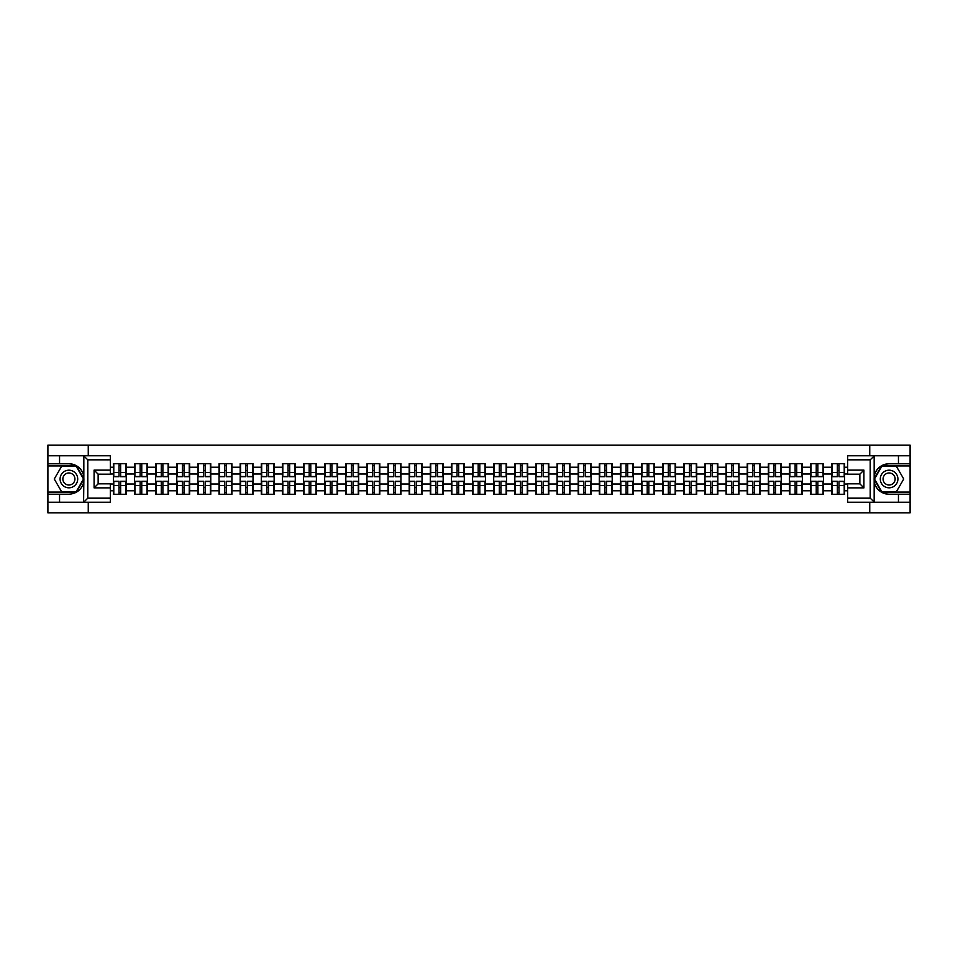 <?xml version="1.0" encoding="UTF-8"?>
<svg xmlns="http://www.w3.org/2000/svg" width="958" height="958" viewBox="0 0 958 958"><rect width="100%" height="100%" fill="white"/><g stroke="black" fill="none" stroke-linecap="round" stroke-linejoin="round"><path stroke-width="1.44" d="M110.338 459.84L87.789 459.84L83.597 455.769L110.338 455.769L110.338 474.186L98.147 474.186L98.147 483.814L110.338 483.814L110.338 502.231L83.597 502.231L83.837 481.946C81.741 489.55 76.76 493.645 68.892 494.232L47.9 494.232L47.9 512.865L910.1 512.865L910.1 465.935L881.564 465.935L874.019 479L881.564 492.065L910.1 492.065M889.108 463.768C881.24 464.355 876.259 468.45 874.163 476.054A15.232 15.232 0 0 1 889.108 463.768L910.1 463.768L910.1 445.135L869.744 445.135L869.744 455.769M869.744 502.231L869.744 512.865M869.744 445.135L47.9 445.135L47.9 492.065L76.436 492.065L83.981 479L76.436 465.935L47.9 465.935M88.256 512.865L88.256 502.231M88.256 455.769L88.256 445.135M847.662 467.217L844.621 467.217L844.621 463.696L831.748 463.696L831.748 473.994L823.485 473.994L823.485 484.006L831.748 484.006L831.748 473.994M847.662 490.783L844.621 490.783L844.621 494.304L831.748 494.304L831.748 490.783L823.485 490.783L823.485 494.304L810.624 494.304L810.624 490.783L802.361 490.783L802.361 494.304L789.488 494.304L789.488 490.783L781.225 490.783L781.225 494.304L768.364 494.304L768.364 490.783L760.101 490.783L760.101 494.304L747.24 494.304L747.24 490.783L738.977 490.783L738.977 494.304L726.104 494.304L726.104 490.783L717.841 490.783L717.841 494.304L704.98 494.304L704.98 490.783L696.717 490.783L696.717 494.304L683.856 494.304L683.856 490.783L675.594 490.783L675.594 494.304L662.72 494.304L662.72 490.783L654.458 490.783L654.458 494.304L641.597 494.304L641.597 490.783L633.334 490.783L633.334 494.304L620.461 494.304L620.461 490.783L612.198 490.783L612.198 494.304L599.337 494.304L599.337 490.783L591.074 490.783L591.074 494.304L578.213 494.304L578.213 490.783L569.95 490.783L569.95 494.304L557.077 494.304L557.077 490.783L548.814 490.783L548.814 494.304L535.953 494.304L535.953 490.783L527.69 490.783L527.69 494.304L514.829 494.304L514.829 490.783L506.566 490.783L506.566 494.304L493.693 494.304L493.693 490.783L485.431 490.783L485.431 494.304L472.569 494.304L472.569 490.783L464.307 490.783L464.307 494.304L451.434 494.304L451.434 490.783L443.171 490.783L443.171 494.304L430.31 494.304L430.31 490.783L422.047 490.783L422.047 494.304L409.186 494.304L409.186 490.783L400.923 490.783L400.923 494.304L388.05 494.304L388.05 490.783L379.787 490.783L379.787 494.304L366.926 494.304L366.926 490.783L358.663 490.783L358.663 494.304L345.802 494.304L345.802 490.783L337.539 490.783L337.539 494.304L324.666 494.304L324.666 490.783L316.403 490.783L316.403 494.304L303.542 494.304L303.542 490.783L295.28 490.783L295.28 494.304L282.406 494.304L282.406 490.783L274.144 490.783L274.144 494.304L261.283 494.304L261.283 490.783L253.02 490.783L253.02 494.304L240.159 494.304L240.159 490.783L231.896 490.783L231.896 494.304L219.023 494.304L219.023 490.783L210.76 490.783L210.76 494.304L197.899 494.304L197.899 490.783L189.636 490.783L189.636 494.304L176.775 494.304L176.775 490.783L168.512 490.783L168.512 494.304L155.639 494.304L155.639 490.783L147.376 490.783L147.376 494.304L134.515 494.304L134.515 490.783L126.252 490.783L126.252 494.304L113.379 494.304L113.379 490.783L110.338 490.783M110.338 467.217L113.379 467.217L113.379 473.994L110.338 473.994M831.748 467.217L823.485 467.217L823.485 463.696L810.624 463.696L810.624 467.217L802.361 467.217L802.361 463.696L789.488 463.696L789.488 467.217L781.225 467.217L781.225 463.696L768.364 463.696L768.364 467.217L760.101 467.217L760.101 463.696L747.24 463.696L747.24 467.217L738.977 467.217L738.977 463.696L726.104 463.696L726.104 467.217L717.841 467.217L717.841 463.696L704.98 463.696L704.98 467.217L696.717 467.217L696.717 463.696L683.856 463.696L683.856 467.217L675.594 467.217L675.594 463.696L662.72 463.696L662.72 467.217L654.458 467.217L654.458 463.696L641.597 463.696L641.597 467.217L633.334 467.217L633.334 463.696L620.461 463.696L620.461 467.217L612.198 467.217L612.198 463.696L599.337 463.696L599.337 467.217L591.074 467.217L591.074 463.696L578.213 463.696L578.213 467.217L569.95 467.217L569.95 463.696L557.077 463.696L557.077 467.217L548.814 467.217L548.814 463.696L535.953 463.696L535.953 467.217L527.69 467.217L527.69 463.696L514.829 463.696L514.829 467.217L506.566 467.217L506.566 463.696L493.693 463.696L493.693 467.217L485.431 467.217L485.431 463.696L472.569 463.696L472.569 467.217L464.307 467.217L464.307 463.696L451.434 463.696L451.434 467.217L443.171 467.217L443.171 463.696L430.31 463.696L430.31 467.217L422.047 467.217L422.047 463.696L409.186 463.696L409.186 467.217L400.923 467.217L400.923 463.696L388.05 463.696L388.05 467.217L379.787 467.217L379.787 463.696L366.926 463.696L366.926 467.217L358.663 467.217L358.663 463.696L345.802 463.696L345.802 467.217L337.539 467.217L337.539 463.696L324.666 463.696L324.666 467.217L316.403 467.217L316.403 463.696L303.542 463.696L303.542 467.217L295.28 467.217L295.28 463.696L282.406 463.696L282.406 467.217L274.144 467.217L274.144 463.696L261.283 463.696L261.283 467.217L253.02 467.217L253.02 463.696L240.159 463.696L240.159 467.217L231.896 467.217L231.896 463.696L219.023 463.696L219.023 467.217L210.76 467.217L210.76 463.696L197.899 463.696L197.899 467.217L189.636 467.217L189.636 463.696L176.775 463.696L176.775 467.217L168.512 467.217L168.512 463.696L155.639 463.696L155.639 467.217L147.376 467.217L147.376 463.696L134.515 463.696L134.515 467.217L126.252 467.217L126.252 463.696L113.379 463.696L113.379 467.217M831.748 484.006L831.748 490.783M823.485 484.006L823.485 490.783M823.485 467.217L823.485 473.994M802.361 484.006L810.624 484.006L810.624 473.994L802.361 473.994L802.361 490.783M810.624 484.006L810.624 490.783M810.624 467.217L810.624 473.994M802.361 467.217L802.361 473.994M781.225 484.006L789.488 484.006L789.488 473.994L781.225 473.994L781.225 490.783M789.488 484.006L789.488 490.783M789.488 467.217L789.488 473.994M781.225 467.217L781.225 473.994M760.101 484.006L768.364 484.006L768.364 473.994L760.101 473.994L760.101 490.783M768.364 484.006L768.364 490.783M768.364 467.217L768.364 473.994M760.101 467.217L760.101 473.994M738.977 484.006L747.24 484.006L747.24 473.994L738.977 473.994L738.977 490.783M747.24 484.006L747.24 490.783M747.24 467.217L747.24 473.994M738.977 467.217L738.977 473.994M717.841 484.006L726.104 484.006L726.104 473.994L717.841 473.994L717.841 490.783M726.104 484.006L726.104 490.783M726.104 467.217L726.104 473.994M717.841 467.217L717.841 473.994M696.717 484.006L704.98 484.006L704.98 473.994L696.717 473.994L696.717 490.783M704.98 484.006L704.98 490.783M704.98 467.217L704.98 473.994M696.717 467.217L696.717 473.994M675.594 484.006L683.856 484.006L683.856 473.994L675.594 473.994L675.594 490.783M683.856 484.006L683.856 490.783M683.856 467.217L683.856 473.994M675.594 467.217L675.594 473.994M654.458 484.006L662.72 484.006L662.72 473.994L654.458 473.994L654.458 490.783M662.72 484.006L662.72 490.783M662.72 467.217L662.72 473.994M654.458 467.217L654.458 473.994M633.334 484.006L641.597 484.006L641.597 473.994L633.334 473.994L633.334 490.783M641.597 484.006L641.597 490.783M641.597 467.217L641.597 473.994M633.334 467.217L633.334 473.994M612.198 484.006L620.461 484.006L620.461 473.994L612.198 473.994L612.198 490.783M620.461 484.006L620.461 490.783M620.461 467.217L620.461 473.994M612.198 467.217L612.198 473.994M591.074 484.006L599.337 484.006L599.337 473.994L591.074 473.994L591.074 490.783M599.337 484.006L599.337 490.783M599.337 467.217L599.337 473.994M591.074 467.217L591.074 473.994M569.95 484.006L578.213 484.006L578.213 473.994L569.95 473.994L569.95 490.783M578.213 484.006L578.213 490.783M578.213 467.217L578.213 473.994M569.95 467.217L569.95 473.994M548.814 484.006L557.077 484.006L557.077 473.994L548.814 473.994L548.814 490.783M557.077 484.006L557.077 490.783M557.077 467.217L557.077 473.994M548.814 467.217L548.814 473.994M527.69 484.006L535.953 484.006L535.953 473.994L527.69 473.994L527.69 490.783M535.953 484.006L535.953 490.783M535.953 467.217L535.953 473.994M527.69 467.217L527.69 473.994M506.566 484.006L514.829 484.006L514.829 473.994L506.566 473.994L506.566 490.783M514.829 484.006L514.829 490.783M514.829 467.217L514.829 473.994M506.566 467.217L506.566 473.994M485.431 484.006L493.693 484.006L493.693 473.994L485.431 473.994L485.431 490.783M493.693 484.006L493.693 490.783M493.693 467.217L493.693 473.994M485.431 467.217L485.431 473.994M464.307 484.006L472.569 484.006L472.569 473.994L464.307 473.994L464.307 490.783M472.569 484.006L472.569 490.783M472.569 467.217L472.569 473.994M464.307 467.217L464.307 473.994M443.171 484.006L451.434 484.006L451.434 473.994L443.171 473.994L443.171 490.783M451.434 484.006L451.434 490.783M451.434 467.217L451.434 473.994M443.171 467.217L443.171 473.994M422.047 484.006L430.31 484.006L430.31 473.994L422.047 473.994L422.047 490.783M430.31 484.006L430.31 490.783M430.31 467.217L430.31 473.994M422.047 467.217L422.047 473.994M400.923 484.006L409.186 484.006L409.186 473.994L400.923 473.994L400.923 490.783M409.186 484.006L409.186 490.783M409.186 467.217L409.186 473.994M400.923 467.217L400.923 473.994M379.787 484.006L388.05 484.006L388.05 473.994L379.787 473.994L379.787 490.783M388.05 484.006L388.05 490.783M388.05 467.217L388.05 473.994M379.787 467.217L379.787 473.994M358.663 484.006L366.926 484.006L366.926 473.994L358.663 473.994L358.663 490.783M366.926 484.006L366.926 490.783M366.926 467.217L366.926 473.994M358.663 467.217L358.663 473.994M337.539 484.006L345.802 484.006L345.802 473.994L337.539 473.994L337.539 490.783M345.802 484.006L345.802 490.783M345.802 467.217L345.802 473.994M337.539 467.217L337.539 473.994M316.403 484.006L324.666 484.006L324.666 473.994L316.403 473.994L316.403 490.783M324.666 484.006L324.666 490.783M324.666 467.217L324.666 473.994M316.403 467.217L316.403 473.994M295.28 484.006L303.542 484.006L303.542 473.994L295.28 473.994L295.28 490.783M303.542 484.006L303.542 490.783M303.542 467.217L303.542 473.994M295.28 467.217L295.28 473.994M274.144 484.006L282.406 484.006L282.406 473.994L274.144 473.994L274.144 490.783M282.406 484.006L282.406 490.783M282.406 467.217L282.406 473.994M274.144 467.217L274.144 473.994M253.02 484.006L261.283 484.006L261.283 473.994L253.02 473.994L253.02 490.783M261.283 484.006L261.283 490.783M261.283 467.217L261.283 473.994M253.02 467.217L253.02 473.994M231.896 484.006L240.159 484.006L240.159 473.994L231.896 473.994L231.896 490.783M240.159 484.006L240.159 490.783M240.159 467.217L240.159 473.994M231.896 467.217L231.896 473.994M210.76 484.006L219.023 484.006L219.023 473.994L210.76 473.994L210.76 490.783M219.023 484.006L219.023 490.783M219.023 467.217L219.023 473.994M210.76 467.217L210.76 473.994M189.636 484.006L197.899 484.006L197.899 473.994L189.636 473.994L189.636 490.783M197.899 484.006L197.899 490.783M197.899 467.217L197.899 473.994M189.636 467.217L189.636 473.994M168.512 484.006L176.775 484.006L176.775 473.994L168.512 473.994L168.512 490.783M176.775 484.006L176.775 490.783M176.775 467.217L176.775 473.994M168.512 467.217L168.512 473.994M147.376 484.006L155.639 484.006L155.639 473.994L147.376 473.994L147.376 490.783M155.639 484.006L155.639 490.783M155.639 467.217L155.639 473.994M147.376 467.217L147.376 473.994M126.252 484.006L134.515 484.006L134.515 473.994L126.252 473.994L126.252 490.783M134.515 484.006L134.515 490.783M134.515 467.217L134.515 473.994M126.252 467.217L126.252 473.994M110.338 484.006L113.379 484.006L113.379 473.994M113.379 484.006L113.379 490.783M847.662 473.994L844.621 473.994L844.621 484.006L847.662 484.006M844.621 484.006L844.621 490.783M844.621 467.217L844.621 473.994M125.845 463.696L125.845 476.701L120.636 476.701L120.636 463.696M119.008 463.696L119.008 476.701L113.786 476.701L113.786 463.696M119.008 465.456L120.636 465.456M120.636 470.462L119.008 470.462M113.786 494.304L113.786 481.299L119.008 481.299L119.008 494.304M120.636 494.304L120.636 481.299L125.845 481.299L125.845 494.304M120.636 492.544L119.008 492.544M119.008 487.538L120.636 487.538M64.485 471.372A8.802 8.802 0 0 0 61.264 483.407A8.802 8.802 0 0 0 73.299 486.628A8.802 8.802 0 0 0 76.52 474.593A8.802 8.802 0 0 0 64.485 471.372M65.874 473.779A6.023 6.023 0 0 0 63.671 482.018A6.023 6.023 0 0 0 71.91 484.221A6.023 6.023 0 0 0 74.113 475.982A6.023 6.023 0 0 0 65.874 473.779M83.514 479L76.209 491.658L61.587 491.658L54.271 479L61.587 466.342L76.209 466.342L83.514 479M893.515 471.372A8.802 8.802 0 0 0 881.48 474.593A8.802 8.802 0 0 0 884.701 486.628A8.802 8.802 0 0 0 896.736 483.407A8.802 8.802 0 0 0 893.515 471.372M892.126 473.779A6.023 6.023 0 0 0 883.887 475.982A6.023 6.023 0 0 0 886.09 484.221A6.023 6.023 0 0 0 894.329 482.018A6.023 6.023 0 0 0 892.126 473.779M896.413 491.658L881.791 491.658L874.486 479L881.791 466.342L896.413 466.342L903.729 479L896.413 491.658M59.552 494.232L59.552 502.231L47.9 502.231M83.597 502.231L59.552 502.231M47.9 494.232L47.9 492.065M83.597 455.769L59.552 455.769L59.552 463.768L47.9 463.768M59.552 455.769L47.9 455.769M68.892 463.768A15.232 15.232 0 0 1 83.837 476.054C81.741 468.45 76.76 464.355 68.892 463.768L59.552 463.768M83.837 481.946L83.837 455.888M98.147 474.186L94.088 470.127L110.338 470.127M110.338 487.873L94.088 487.873L98.147 483.814M83.837 502.112L87.789 498.16L110.338 498.16M874.403 455.769L870.211 459.84L847.662 459.84L847.662 455.769L910.1 455.769M898.448 463.768L898.448 455.769M847.662 498.16L870.211 498.16L874.403 502.231L847.662 502.231L847.662 483.814L859.853 483.814L859.853 474.186L847.662 474.186L847.662 459.84M910.1 463.768L910.1 465.935M874.403 502.231L898.448 502.231L898.448 494.232L910.1 494.232M898.448 502.231L910.1 502.231M889.108 494.232A15.232 15.232 0 0 1 874.163 481.946C876.259 489.55 881.24 493.645 889.108 494.232L898.448 494.232M874.163 455.888L874.163 502.112M859.853 483.814L863.912 487.873L847.662 487.873M847.662 470.127L863.912 470.127L859.853 474.186M146.969 463.696L146.969 476.701L141.76 476.701L141.76 463.696M140.131 463.696L140.131 476.701L134.922 476.701L134.922 463.696M140.131 465.456L141.76 465.456M141.76 470.462L140.131 470.462M168.105 463.696L168.105 476.701L162.884 476.701L162.884 463.696M161.267 463.696L161.267 476.701L156.046 476.701L156.046 463.696M161.267 465.456L162.884 465.456M162.884 470.462L161.267 470.462M189.229 463.696L189.229 476.701L184.02 476.701L184.02 463.696M182.391 463.696L182.391 476.701L177.17 476.701L177.17 463.696M182.391 465.456L184.02 465.456M184.02 470.462L182.391 470.462M210.353 463.696L210.353 476.701L205.144 476.701L205.144 463.696M203.515 463.696L203.515 476.701L198.306 476.701L198.306 463.696M203.515 465.456L205.144 465.456M205.144 470.462L203.515 470.462M231.489 463.696L231.489 476.701L226.268 476.701L226.268 463.696M224.651 463.696L224.651 476.701L219.43 476.701L219.43 463.696M224.651 465.456L226.268 465.456M226.268 470.462L224.651 470.462M134.922 494.304L134.922 481.299L140.131 481.299L140.131 494.304M141.76 494.304L141.76 481.299L146.969 481.299L146.969 494.304M141.76 492.544L140.131 492.544M140.131 487.538L141.76 487.538M156.046 494.304L156.046 481.299L161.267 481.299L161.267 494.304M162.884 494.304L162.884 481.299L168.105 481.299L168.105 494.304M162.884 492.544L161.267 492.544M161.267 487.538L162.884 487.538M177.17 494.304L177.17 481.299L182.391 481.299L182.391 494.304M184.02 494.304L184.02 481.299L189.229 481.299L189.229 494.304M184.02 492.544L182.391 492.544M182.391 487.538L184.02 487.538M198.306 494.304L198.306 481.299L203.515 481.299L203.515 494.304M205.144 494.304L205.144 481.299L210.353 481.299L210.353 494.304M205.144 492.544L203.515 492.544M203.515 487.538L205.144 487.538M219.43 494.304L219.43 481.299L224.651 481.299L224.651 494.304M226.268 494.304L226.268 481.299L231.489 481.299L231.489 494.304M226.268 492.544L224.651 492.544M224.651 487.538L226.268 487.538M252.613 463.696L252.613 476.701L247.404 476.701L247.404 463.696M245.775 463.696L245.775 476.701L240.566 476.701L240.566 463.696M245.775 465.456L247.404 465.456M247.404 470.462L245.775 470.462M240.566 494.304L240.566 481.299L245.775 481.299L245.775 494.304M247.404 494.304L247.404 481.299L252.613 481.299L252.613 494.304M247.404 492.544L245.775 492.544M245.775 487.538L247.404 487.538M273.748 463.696L273.748 476.701L268.527 476.701L268.527 463.696M266.899 463.696L266.899 476.701L261.69 476.701L261.69 463.696M266.899 465.456L268.527 465.456M268.527 470.462L266.899 470.462M261.69 494.304L261.69 481.299L266.899 481.299L266.899 494.304M268.527 494.304L268.527 481.299L273.748 481.299L273.748 494.304M268.527 492.544L266.899 492.544M266.899 487.538L268.527 487.538M294.872 463.696L294.872 476.701L289.663 476.701L289.663 463.696M288.035 463.696L288.035 476.701L282.814 476.701L282.814 463.696M288.035 465.456L289.663 465.456M289.663 470.462L288.035 470.462M282.814 494.304L282.814 481.299L288.035 481.299L288.035 494.304M289.663 494.304L289.663 481.299L294.872 481.299L294.872 494.304M289.663 492.544L288.035 492.544M288.035 487.538L289.663 487.538M315.996 463.696L315.996 476.701L310.787 476.701L310.787 463.696M309.159 463.696L309.159 476.701L303.949 476.701L303.949 463.696M309.159 465.456L310.787 465.456M310.787 470.462L309.159 470.462M303.949 494.304L303.949 481.299L309.159 481.299L309.159 494.304M310.787 494.304L310.787 481.299L315.996 481.299L315.996 494.304M310.787 492.544L309.159 492.544M309.159 487.538L310.787 487.538M337.132 463.696L337.132 476.701L331.911 476.701L331.911 463.696M330.294 463.696L330.294 476.701L325.073 476.701L325.073 463.696M330.294 465.456L331.911 465.456M331.911 470.462L330.294 470.462M325.073 494.304L325.073 481.299L330.294 481.299L330.294 494.304M331.911 494.304L331.911 481.299L337.132 481.299L337.132 494.304M331.911 492.544L330.294 492.544M330.294 487.538L331.911 487.538M358.256 463.696L358.256 476.701L353.047 476.701L353.047 463.696M351.418 463.696L351.418 476.701L346.197 476.701L346.197 463.696M351.418 465.456L353.047 465.456M353.047 470.462L351.418 470.462M346.197 494.304L346.197 481.299L351.418 481.299L351.418 494.304M353.047 494.304L353.047 481.299L358.256 481.299L358.256 494.304M353.047 492.544L351.418 492.544M351.418 487.538L353.047 487.538M379.38 463.696L379.38 476.701L374.171 476.701L374.171 463.696M372.542 463.696L372.542 476.701L367.333 476.701L367.333 463.696M372.542 465.456L374.171 465.456M374.171 470.462L372.542 470.462M367.333 494.304L367.333 481.299L372.542 481.299L372.542 494.304M374.171 494.304L374.171 481.299L379.38 481.299L379.38 494.304M374.171 492.544L372.542 492.544M372.542 487.538L374.171 487.538M400.516 463.696L400.516 476.701L395.295 476.701L395.295 463.696M393.678 463.696L393.678 476.701L388.457 476.701L388.457 463.696M393.678 465.456L395.295 465.456M395.295 470.462L393.678 470.462M388.457 494.304L388.457 481.299L393.678 481.299L393.678 494.304M395.295 494.304L395.295 481.299L400.516 481.299L400.516 494.304M395.295 492.544L393.678 492.544M393.678 487.538L395.295 487.538M421.64 463.696L421.64 476.701L416.431 476.701L416.431 463.696M414.802 463.696L414.802 476.701L409.593 476.701L409.593 463.696M414.802 465.456L416.431 465.456M416.431 470.462L414.802 470.462M409.593 494.304L409.593 481.299L414.802 481.299L414.802 494.304M416.431 494.304L416.431 481.299L421.64 481.299L421.64 494.304M416.431 492.544L414.802 492.544M414.802 487.538L416.431 487.538M442.776 463.696L442.776 476.701L437.555 476.701L437.555 463.696M435.926 463.696L435.926 476.701L430.717 476.701L430.717 463.696M435.926 465.456L437.555 465.456M437.555 470.462L435.926 470.462M430.717 494.304L430.717 481.299L435.926 481.299L435.926 494.304M437.555 494.304L437.555 481.299L442.776 481.299L442.776 494.304M437.555 492.544L435.926 492.544M435.926 487.538L437.555 487.538M463.9 463.696L463.9 476.701L458.678 476.701L458.678 463.696M457.062 463.696L457.062 476.701L451.841 476.701L451.841 463.696M457.062 465.456L458.678 465.456M458.678 470.462L457.062 470.462M451.841 494.304L451.841 481.299L457.062 481.299L457.062 494.304M458.678 494.304L458.678 481.299L463.9 481.299L463.9 494.304M458.678 492.544L457.062 492.544M457.062 487.538L458.678 487.538M485.023 463.696L485.023 476.701L479.814 476.701L479.814 463.696M478.186 463.696L478.186 476.701L472.977 476.701L472.977 463.696M478.186 465.456L479.814 465.456M479.814 470.462L478.186 470.462M472.977 494.304L472.977 481.299L478.186 481.299L478.186 494.304M479.814 494.304L479.814 481.299L485.023 481.299L485.023 494.304M479.814 492.544L478.186 492.544M478.186 487.538L479.814 487.538M506.159 463.696L506.159 476.701L500.938 476.701L500.938 463.696M499.322 463.696L499.322 476.701L494.1 476.701L494.1 463.696M499.322 465.456L500.938 465.456M500.938 470.462L499.322 470.462M494.1 494.304L494.1 481.299L499.322 481.299L499.322 494.304M500.938 494.304L500.938 481.299L506.159 481.299L506.159 494.304M500.938 492.544L499.322 492.544M499.322 487.538L500.938 487.538M527.283 463.696L527.283 476.701L522.074 476.701L522.074 463.696M520.445 463.696L520.445 476.701L515.224 476.701L515.224 463.696M520.445 465.456L522.074 465.456M522.074 470.462L520.445 470.462M515.224 494.304L515.224 481.299L520.445 481.299L520.445 494.304M522.074 494.304L522.074 481.299L527.283 481.299L527.283 494.304M522.074 492.544L520.445 492.544M520.445 487.538L522.074 487.538M548.407 463.696L548.407 476.701L543.198 476.701L543.198 463.696M541.569 463.696L541.569 476.701L536.36 476.701L536.36 463.696M541.569 465.456L543.198 465.456M543.198 470.462L541.569 470.462M536.36 494.304L536.36 481.299L541.569 481.299L541.569 494.304M543.198 494.304L543.198 481.299L548.407 481.299L548.407 494.304M543.198 492.544L541.569 492.544M541.569 487.538L543.198 487.538M569.543 463.696L569.543 476.701L564.322 476.701L564.322 463.696M562.705 463.696L562.705 476.701L557.484 476.701L557.484 463.696M562.705 465.456L564.322 465.456M564.322 470.462L562.705 470.462M557.484 494.304L557.484 481.299L562.705 481.299L562.705 494.304M564.322 494.304L564.322 481.299L569.543 481.299L569.543 494.304M564.322 492.544L562.705 492.544M562.705 487.538L564.322 487.538M590.667 463.696L590.667 476.701L585.458 476.701L585.458 463.696M583.829 463.696L583.829 476.701L578.62 476.701L578.62 463.696M583.829 465.456L585.458 465.456M585.458 470.462L583.829 470.462M578.62 494.304L578.62 481.299L583.829 481.299L583.829 494.304M585.458 494.304L585.458 481.299L590.667 481.299L590.667 494.304M585.458 492.544L583.829 492.544M583.829 487.538L585.458 487.538M611.803 463.696L611.803 476.701L606.582 476.701L606.582 463.696M604.953 463.696L604.953 476.701L599.744 476.701L599.744 463.696M604.953 465.456L606.582 465.456M606.582 470.462L604.953 470.462M599.744 494.304L599.744 481.299L604.953 481.299L604.953 494.304M606.582 494.304L606.582 481.299L611.803 481.299L611.803 494.304M606.582 492.544L604.953 492.544M604.953 487.538L606.582 487.538M632.927 463.696L632.927 476.701L627.706 476.701L627.706 463.696M626.089 463.696L626.089 476.701L620.868 476.701L620.868 463.696M626.089 465.456L627.706 465.456M627.706 470.462L626.089 470.462M620.868 494.304L620.868 481.299L626.089 481.299L626.089 494.304M627.706 494.304L627.706 481.299L632.927 481.299L632.927 494.304M627.706 492.544L626.089 492.544M626.089 487.538L627.706 487.538M654.051 463.696L654.051 476.701L648.841 476.701L648.841 463.696M647.213 463.696L647.213 476.701L642.004 476.701L642.004 463.696M647.213 465.456L648.841 465.456M648.841 470.462L647.213 470.462M642.004 494.304L642.004 481.299L647.213 481.299L647.213 494.304M648.841 494.304L648.841 481.299L654.051 481.299L654.051 494.304M648.841 492.544L647.213 492.544M647.213 487.538L648.841 487.538M675.186 463.696L675.186 476.701L669.965 476.701L669.965 463.696M668.337 463.696L668.337 476.701L663.128 476.701L663.128 463.696M668.337 465.456L669.965 465.456M669.965 470.462L668.337 470.462M663.128 494.304L663.128 481.299L668.337 481.299L668.337 494.304M669.965 494.304L669.965 481.299L675.186 481.299L675.186 494.304M669.965 492.544L668.337 492.544M668.337 487.538L669.965 487.538M696.31 463.696L696.31 476.701L691.101 476.701L691.101 463.696M689.473 463.696L689.473 476.701L684.251 476.701L684.251 463.696M689.473 465.456L691.101 465.456M691.101 470.462L689.473 470.462M684.251 494.304L684.251 481.299L689.473 481.299L689.473 494.304M691.101 494.304L691.101 481.299L696.31 481.299L696.31 494.304M691.101 492.544L689.473 492.544M689.473 487.538L691.101 487.538M717.434 463.696L717.434 476.701L712.225 476.701L712.225 463.696M710.596 463.696L710.596 476.701L705.387 476.701L705.387 463.696M710.596 465.456L712.225 465.456M712.225 470.462L710.596 470.462M705.387 494.304L705.387 481.299L710.596 481.299L710.596 494.304M712.225 494.304L712.225 481.299L717.434 481.299L717.434 494.304M712.225 492.544L710.596 492.544M710.596 487.538L712.225 487.538M738.57 463.696L738.57 476.701L733.349 476.701L733.349 463.696M731.732 463.696L731.732 476.701L726.511 476.701L726.511 463.696M731.732 465.456L733.349 465.456M733.349 470.462L731.732 470.462M726.511 494.304L726.511 481.299L731.732 481.299L731.732 494.304M733.349 494.304L733.349 481.299L738.57 481.299L738.57 494.304M733.349 492.544L731.732 492.544M731.732 487.538L733.349 487.538M759.694 463.696L759.694 476.701L754.485 476.701L754.485 463.696M752.856 463.696L752.856 476.701L747.647 476.701L747.647 463.696M752.856 465.456L754.485 465.456M754.485 470.462L752.856 470.462M747.647 494.304L747.647 481.299L752.856 481.299L752.856 494.304M754.485 494.304L754.485 481.299L759.694 481.299L759.694 494.304M754.485 492.544L752.856 492.544M752.856 487.538L754.485 487.538M780.83 463.696L780.83 476.701L775.609 476.701L775.609 463.696M773.98 463.696L773.98 476.701L768.771 476.701L768.771 463.696M773.98 465.456L775.609 465.456M775.609 470.462L773.98 470.462M768.771 494.304L768.771 481.299L773.98 481.299L773.98 494.304M775.609 494.304L775.609 481.299L780.83 481.299L780.83 494.304M775.609 492.544L773.98 492.544M773.98 487.538L775.609 487.538M801.954 463.696L801.954 476.701L796.733 476.701L796.733 463.696M795.116 463.696L795.116 476.701L789.895 476.701L789.895 463.696M795.116 465.456L796.733 465.456M796.733 470.462L795.116 470.462M789.895 494.304L789.895 481.299L795.116 481.299L795.116 494.304M796.733 494.304L796.733 481.299L801.954 481.299L801.954 494.304M796.733 492.544L795.116 492.544M795.116 487.538L796.733 487.538M823.078 463.696L823.078 476.701L817.869 476.701L817.869 463.696M816.24 463.696L816.24 476.701L811.031 476.701L811.031 463.696M816.24 465.456L817.869 465.456M817.869 470.462L816.24 470.462M811.031 494.304L811.031 481.299L816.24 481.299L816.24 494.304M817.869 494.304L817.869 481.299L823.078 481.299L823.078 494.304M817.869 492.544L816.24 492.544M816.24 487.538L817.869 487.538M844.214 463.696L844.214 476.701L838.992 476.701L838.992 463.696M837.364 463.696L837.364 476.701L832.155 476.701L832.155 463.696M837.364 465.456L838.992 465.456M838.992 470.462L837.364 470.462M832.155 494.304L832.155 481.299L837.364 481.299L837.364 494.304M838.992 494.304L838.992 481.299L844.214 481.299L844.214 494.304M838.992 492.544L837.364 492.544M837.364 487.538L838.992 487.538M119.008 472.522L113.786 472.522M119.008 476.521L113.786 476.521M125.845 472.522L120.636 472.522M125.845 476.521L120.636 476.521M120.636 485.478L125.845 485.478M120.636 481.479L125.845 481.479M113.786 485.478L119.008 485.478M113.786 481.479L119.008 481.479M87.789 459.84L87.789 498.16M94.088 487.873L94.088 470.127M870.211 498.16L870.211 459.84M863.912 470.127L863.912 487.873M140.131 472.522L134.922 472.522M140.131 476.521L134.922 476.521M146.969 472.522L141.76 472.522M146.969 476.521L141.76 476.521M161.267 472.522L156.046 472.522M161.267 476.521L156.046 476.521M168.105 472.522L162.884 472.522M168.105 476.521L162.884 476.521M182.391 472.522L177.17 472.522M182.391 476.521L177.17 476.521M189.229 472.522L184.02 472.522M189.229 476.521L184.02 476.521M203.515 472.522L198.306 472.522M203.515 476.521L198.306 476.521M210.353 472.522L205.144 472.522M210.353 476.521L205.144 476.521M224.651 472.522L219.43 472.522M224.651 476.521L219.43 476.521M231.489 472.522L226.268 472.522M231.489 476.521L226.268 476.521M141.76 485.478L146.969 485.478M141.76 481.479L146.969 481.479M134.922 485.478L140.131 485.478M134.922 481.479L140.131 481.479M162.884 485.478L168.105 485.478M162.884 481.479L168.105 481.479M156.046 485.478L161.267 485.478M156.046 481.479L161.267 481.479M184.02 485.478L189.229 485.478M184.02 481.479L189.229 481.479M177.17 485.478L182.391 485.478M177.17 481.479L182.391 481.479M205.144 485.478L210.353 485.478M205.144 481.479L210.353 481.479M198.306 485.478L203.515 485.478M198.306 481.479L203.515 481.479M226.268 485.478L231.489 485.478M226.268 481.479L231.489 481.479M219.43 485.478L224.651 485.478M219.43 481.479L224.651 481.479M245.775 472.522L240.566 472.522M245.775 476.521L240.566 476.521M252.613 472.522L247.404 472.522M252.613 476.521L247.404 476.521M247.404 485.478L252.613 485.478M247.404 481.479L252.613 481.479M240.566 485.478L245.775 485.478M240.566 481.479L245.775 481.479M266.899 472.522L261.69 472.522M266.899 476.521L261.69 476.521M273.748 472.522L268.527 472.522M273.748 476.521L268.527 476.521M268.527 485.478L273.748 485.478M268.527 481.479L273.748 481.479M261.69 485.478L266.899 485.478M261.69 481.479L266.899 481.479M288.035 472.522L282.814 472.522M288.035 476.521L282.814 476.521M294.872 472.522L289.663 472.522M294.872 476.521L289.663 476.521M289.663 485.478L294.872 485.478M289.663 481.479L294.872 481.479M282.814 485.478L288.035 485.478M282.814 481.479L288.035 481.479M309.159 472.522L303.949 472.522M309.159 476.521L303.949 476.521M315.996 472.522L310.787 472.522M315.996 476.521L310.787 476.521M310.787 485.478L315.996 485.478M310.787 481.479L315.996 481.479M303.949 485.478L309.159 485.478M303.949 481.479L309.159 481.479M330.294 472.522L325.073 472.522M330.294 476.521L325.073 476.521M337.132 472.522L331.911 472.522M337.132 476.521L331.911 476.521M331.911 485.478L337.132 485.478M331.911 481.479L337.132 481.479M325.073 485.478L330.294 485.478M325.073 481.479L330.294 481.479M351.418 472.522L346.197 472.522M351.418 476.521L346.197 476.521M358.256 472.522L353.047 472.522M358.256 476.521L353.047 476.521M353.047 485.478L358.256 485.478M353.047 481.479L358.256 481.479M346.197 485.478L351.418 485.478M346.197 481.479L351.418 481.479M372.542 472.522L367.333 472.522M372.542 476.521L367.333 476.521M379.38 472.522L374.171 472.522M379.38 476.521L374.171 476.521M374.171 485.478L379.38 485.478M374.171 481.479L379.38 481.479M367.333 485.478L372.542 485.478M367.333 481.479L372.542 481.479M393.678 472.522L388.457 472.522M393.678 476.521L388.457 476.521M400.516 472.522L395.295 472.522M400.516 476.521L395.295 476.521M395.295 485.478L400.516 485.478M395.295 481.479L400.516 481.479M388.457 485.478L393.678 485.478M388.457 481.479L393.678 481.479M414.802 472.522L409.593 472.522M414.802 476.521L409.593 476.521M421.64 472.522L416.431 472.522M421.64 476.521L416.431 476.521M416.431 485.478L421.64 485.478M416.431 481.479L421.64 481.479M409.593 485.478L414.802 485.478M409.593 481.479L414.802 481.479M435.926 472.522L430.717 472.522M435.926 476.521L430.717 476.521M442.776 472.522L437.555 472.522M442.776 476.521L437.555 476.521M437.555 485.478L442.776 485.478M437.555 481.479L442.776 481.479M430.717 485.478L435.926 485.478M430.717 481.479L435.926 481.479M457.062 472.522L451.841 472.522M457.062 476.521L451.841 476.521M463.9 472.522L458.678 472.522M463.9 476.521L458.678 476.521M458.678 485.478L463.9 485.478M458.678 481.479L463.9 481.479M451.841 485.478L457.062 485.478M451.841 481.479L457.062 481.479M478.186 472.522L472.977 472.522M478.186 476.521L472.977 476.521M485.023 472.522L479.814 472.522M485.023 476.521L479.814 476.521M479.814 485.478L485.023 485.478M479.814 481.479L485.023 481.479M472.977 485.478L478.186 485.478M472.977 481.479L478.186 481.479M499.322 472.522L494.1 472.522M499.322 476.521L494.1 476.521M506.159 472.522L500.938 472.522M506.159 476.521L500.938 476.521M500.938 485.478L506.159 485.478M500.938 481.479L506.159 481.479M494.1 485.478L499.322 485.478M494.1 481.479L499.322 481.479M520.445 472.522L515.224 472.522M520.445 476.521L515.224 476.521M527.283 472.522L522.074 472.522M527.283 476.521L522.074 476.521M522.074 485.478L527.283 485.478M522.074 481.479L527.283 481.479M515.224 485.478L520.445 485.478M515.224 481.479L520.445 481.479M541.569 472.522L536.36 472.522M541.569 476.521L536.36 476.521M548.407 472.522L543.198 472.522M548.407 476.521L543.198 476.521M543.198 485.478L548.407 485.478M543.198 481.479L548.407 481.479M536.36 485.478L541.569 485.478M536.36 481.479L541.569 481.479M562.705 472.522L557.484 472.522M562.705 476.521L557.484 476.521M569.543 472.522L564.322 472.522M569.543 476.521L564.322 476.521M564.322 485.478L569.543 485.478M564.322 481.479L569.543 481.479M557.484 485.478L562.705 485.478M557.484 481.479L562.705 481.479M583.829 472.522L578.62 472.522M583.829 476.521L578.62 476.521M590.667 472.522L585.458 472.522M590.667 476.521L585.458 476.521M585.458 485.478L590.667 485.478M585.458 481.479L590.667 481.479M578.62 485.478L583.829 485.478M578.62 481.479L583.829 481.479M604.953 472.522L599.744 472.522M604.953 476.521L599.744 476.521M611.803 472.522L606.582 472.522M611.803 476.521L606.582 476.521M606.582 485.478L611.803 485.478M606.582 481.479L611.803 481.479M599.744 485.478L604.953 485.478M599.744 481.479L604.953 481.479M626.089 472.522L620.868 472.522M626.089 476.521L620.868 476.521M632.927 472.522L627.706 472.522M632.927 476.521L627.706 476.521M627.706 485.478L632.927 485.478M627.706 481.479L632.927 481.479M620.868 485.478L626.089 485.478M620.868 481.479L626.089 481.479M647.213 472.522L642.004 472.522M647.213 476.521L642.004 476.521M654.051 472.522L648.841 472.522M654.051 476.521L648.841 476.521M648.841 485.478L654.051 485.478M648.841 481.479L654.051 481.479M642.004 485.478L647.213 485.478M642.004 481.479L647.213 481.479M668.337 472.522L663.128 472.522M668.337 476.521L663.128 476.521M675.186 472.522L669.965 472.522M675.186 476.521L669.965 476.521M669.965 485.478L675.186 485.478M669.965 481.479L675.186 481.479M663.128 485.478L668.337 485.478M663.128 481.479L668.337 481.479M689.473 472.522L684.251 472.522M689.473 476.521L684.251 476.521M696.31 472.522L691.101 472.522M696.31 476.521L691.101 476.521M691.101 485.478L696.31 485.478M691.101 481.479L696.31 481.479M684.251 485.478L689.473 485.478M684.251 481.479L689.473 481.479M710.596 472.522L705.387 472.522M710.596 476.521L705.387 476.521M717.434 472.522L712.225 472.522M717.434 476.521L712.225 476.521M712.225 485.478L717.434 485.478M712.225 481.479L717.434 481.479M705.387 485.478L710.596 485.478M705.387 481.479L710.596 481.479M731.732 472.522L726.511 472.522M731.732 476.521L726.511 476.521M738.57 472.522L733.349 472.522M738.57 476.521L733.349 476.521M733.349 485.478L738.57 485.478M733.349 481.479L738.57 481.479M726.511 485.478L731.732 485.478M726.511 481.479L731.732 481.479M752.856 472.522L747.647 472.522M752.856 476.521L747.647 476.521M759.694 472.522L754.485 472.522M759.694 476.521L754.485 476.521M754.485 485.478L759.694 485.478M754.485 481.479L759.694 481.479M747.647 485.478L752.856 485.478M747.647 481.479L752.856 481.479M773.98 472.522L768.771 472.522M773.98 476.521L768.771 476.521M780.83 472.522L775.609 472.522M780.83 476.521L775.609 476.521M775.609 485.478L780.83 485.478M775.609 481.479L780.83 481.479M768.771 485.478L773.98 485.478M768.771 481.479L773.98 481.479M795.116 472.522L789.895 472.522M795.116 476.521L789.895 476.521M801.954 472.522L796.733 472.522M801.954 476.521L796.733 476.521M796.733 485.478L801.954 485.478M796.733 481.479L801.954 481.479M789.895 485.478L795.116 485.478M789.895 481.479L795.116 481.479M816.24 472.522L811.031 472.522M816.24 476.521L811.031 476.521M823.078 472.522L817.869 472.522M823.078 476.521L817.869 476.521M817.869 485.478L823.078 485.478M817.869 481.479L823.078 481.479M811.031 485.478L816.24 485.478M811.031 481.479L816.24 481.479M837.364 472.522L832.155 472.522M837.364 476.521L832.155 476.521M844.214 472.522L838.992 472.522M844.214 476.521L838.992 476.521M838.992 485.478L844.214 485.478M838.992 481.479L844.214 481.479M832.155 485.478L837.364 485.478M832.155 481.479L837.364 481.479"/></g></svg>
